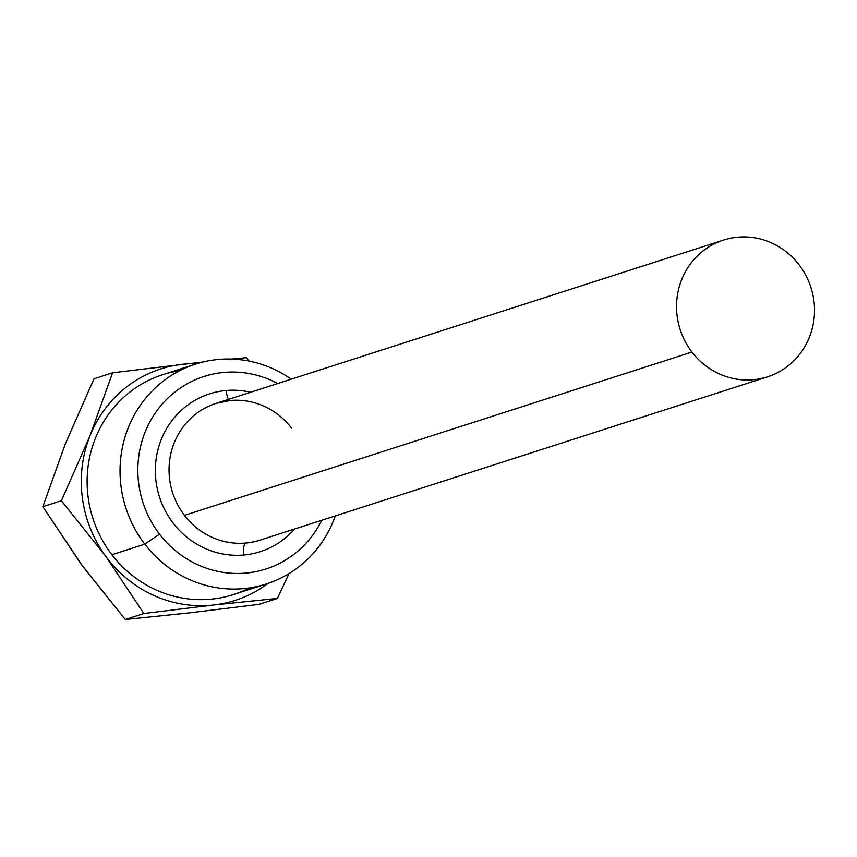 <?xml version="1.0" encoding="UTF-8"?>
<svg xmlns="http://www.w3.org/2000/svg" width="857" height="857" viewBox="0 0 857 857"><rect width="100%" height="100%" fill="white"/><g stroke="black" fill="none" stroke-linecap="round" stroke-linejoin="round"><path stroke-width="1.29" d="M81.051 564.056A121.565 116.252 72.2 0 0 82.765 566.348L42.85 506.68L65.411 443.69L94.013 378.762L65.411 443.69L42.85 506.68L81.051 564.056L125.293 619.493L82.743 566.359M105.657 556.139A121.565 116.252 -107.8 0 1 90.017 435.774A121.565 116.252 -107.8 0 1 182.402 364.257A121.565 116.252 -107.8 0 1 197.271 363.572A121.565 116.252 72.2 0 0 182.402 364.257A121.565 116.252 72.2 0 0 90.017 435.774L112.578 372.784L203.088 361.986L112.578 372.784L94.013 378.762L112.578 372.784L90.017 435.774L61.415 500.702L42.85 506.68L61.415 500.702L105.657 556.139L143.858 613.516L125.293 619.493L189.076 612.905L125.293 619.493L143.858 613.516L213.682 604.988L277.464 598.411L258.9 604.378L189.076 612.905L258.9 604.378L277.464 598.411L288.948 573.612L277.464 598.411L213.682 604.988A121.565 116.252 72.2 0 0 268.005 583.413A121.565 116.252 -107.8 0 1 213.682 604.988L143.858 613.516L105.657 556.139A121.565 116.252 72.2 0 0 107.371 558.421L107.371 558.421A121.565 116.252 72.2 0 0 213.682 604.988A121.565 116.252 -107.8 0 1 107.371 558.421A121.565 116.252 -107.8 0 1 105.657 556.139L61.415 500.702L90.017 435.774A121.565 116.252 72.2 0 0 105.647 556.129M249.108 361.097L246.184 357.68L231.615 359.072L246.184 357.68L249.108 361.097M179.563 370.749A115.481 110.435 72.2 0 0 111.903 554.736A115.481 110.435 72.2 0 0 249.441 587.913M266.334 583.971A115.481 110.435 72.2 0 0 335.28 515.925A115.481 110.435 -107.8 0 1 249.441 587.913A115.481 110.435 -107.8 0 1 144.812 544.141L159.531 534.136A101.115 96.702 -107.8 0 1 158.984 407.964A101.115 96.702 -107.8 0 1 277.732 383.518A101.115 96.702 72.2 0 0 158.984 407.964A101.115 96.702 72.2 0 0 159.531 534.136A101.115 96.702 72.2 0 0 321.739 520.285A101.115 96.702 -107.8 0 1 159.531 534.136L144.812 544.141A115.481 110.435 72.2 0 0 266.334 583.971L233.415 594.554A115.481 110.435 -107.8 0 1 111.903 554.736L144.812 544.141A115.481 110.435 -107.8 0 1 148.454 394.948A115.481 110.435 -107.8 0 1 291.273 379.169A115.481 110.435 72.2 0 0 195.578 364.096A115.481 110.435 72.2 0 0 144.812 544.141L111.903 554.736A115.481 110.435 -107.8 0 1 162.669 374.691L195.578 364.096M226.152 390.492A82.883 79.262 72.2 0 0 155.835 479.727A82.883 79.262 72.2 0 0 243.752 555.004A82.883 79.262 72.2 0 0 294.594 529.015A82.883 79.262 -107.8 0 1 243.752 555.004A82.883 79.262 -107.8 0 1 155.835 479.727A82.883 79.262 -107.8 0 1 226.152 390.492A11.055 3.16 -95 0 0 228.594 399.33A11.055 3.16 85 0 1 226.152 390.492A82.883 79.262 -107.8 0 1 250.587 392.26A82.883 79.262 72.2 0 0 226.152 390.492M691.942 352.056A71.838 68.699 -107.8 0 1 702.065 251.733A71.838 68.699 -107.8 0 1 799.11 264.845A71.838 68.699 -107.8 0 1 788.997 365.168A71.838 68.699 -107.8 0 1 691.942 352.056L184.448 515.368A71.838 68.699 -107.8 0 1 216.028 403.379A71.838 68.699 72.2 0 0 184.448 515.368L691.942 352.056A71.838 68.699 72.2 0 0 767.529 376.834A71.838 68.699 72.2 0 0 799.11 264.845A71.838 68.699 72.2 0 0 723.522 240.067A71.838 68.699 72.2 0 0 691.942 352.056M245.648 543.049A71.838 68.699 -107.8 0 1 184.448 515.368A71.838 68.699 72.2 0 0 245.648 543.049A11.055 3.16 -95 0 0 243.752 555.004A11.055 3.16 85 0 1 245.648 543.049A71.838 68.699 72.2 0 0 260.035 540.135A71.838 68.699 -107.8 0 1 245.648 543.049M291.605 428.146A71.838 68.699 72.2 0 0 230.404 400.465A71.838 68.699 72.2 0 0 216.028 403.379L723.522 240.067M767.529 376.834L260.035 540.135M216.028 403.379L230.201 400.508"/></g></svg>
